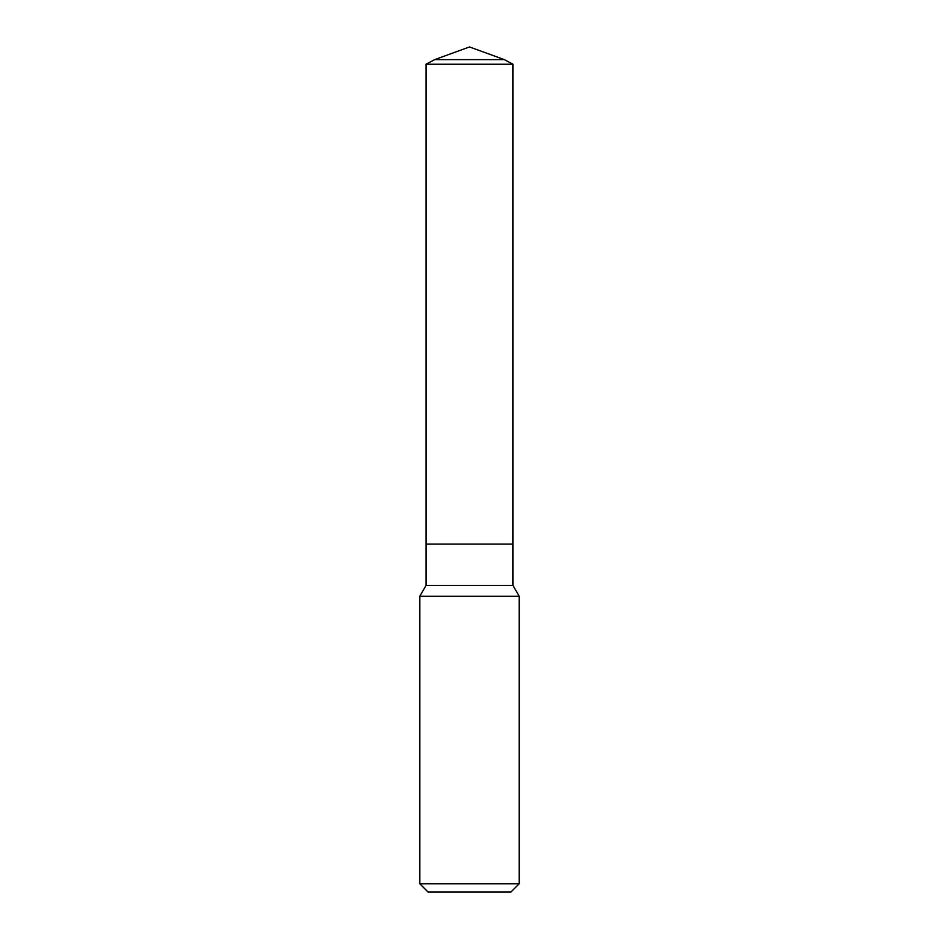 <?xml version="1.0" encoding="UTF-8"?>
<svg xmlns="http://www.w3.org/2000/svg" width="939" height="939" viewBox="0 0 939 939"><rect width="100%" height="100%" fill="white"/><g stroke="black" fill="none" stroke-linecap="round" stroke-linejoin="round"><path stroke-width="1.41" d="M519.208 596.253L419.792 596.253L419.792 883.763L519.208 883.763L519.208 596.253L512.999 585.49L512.999 64.239L426.001 64.239L434.698 59.615L504.302 59.615L512.999 64.239M419.792 883.763L428.078 892.05L510.922 892.05L519.208 883.763M426.001 64.239L426.001 544.068L469.5 544.068L426.001 544.068L426.001 585.49L512.999 585.49M469.5 544.068L512.999 544.068L469.5 544.068M426.001 585.49L419.792 596.253M504.302 59.615L469.5 46.95L434.698 59.615"/></g></svg>
